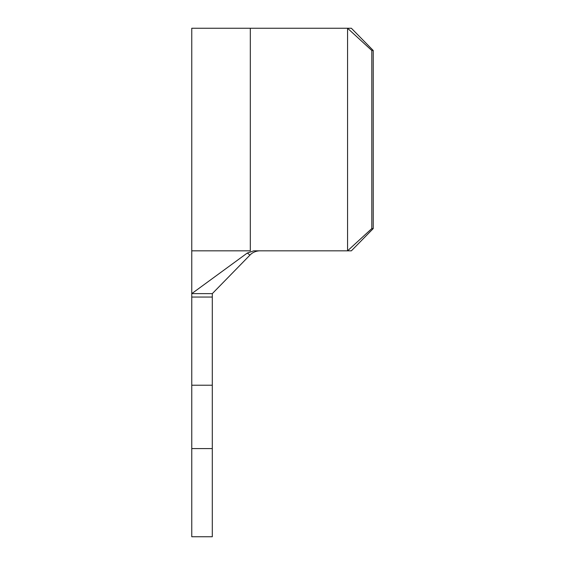 <?xml version="1.0" encoding="UTF-8"?>
<svg xmlns="http://www.w3.org/2000/svg" width="565" height="565" viewBox="0 0 565 565"><rect width="100%" height="100%" fill="white"/><g stroke="black" fill="none" stroke-linecap="round" stroke-linejoin="round"><path stroke-width="0.85" d="M212.306 293.63L212.306 536.75L191.761 536.75L191.761 293.63L212.306 293.63L249.97 255.083L247.286 253.042L191.761 293.63L191.761 250.825L250.316 250.825L250.316 28.25L347.56 28.25L347.56 250.825L371.812 228.571L373.239 228.571L351.374 250.825L253.833 250.825L247.286 253.042M212.306 297.056L191.761 297.056M212.306 385.224L191.761 385.224M212.306 448.575L191.761 448.575M259.406 250.825C255.528 251.086 252.386 252.506 249.97 255.083M191.761 250.825L191.761 28.25L250.316 28.25M371.812 50.511L347.56 28.25L351.374 28.25L373.239 50.511L371.812 50.511L371.812 228.571M373.239 50.511L373.239 228.571"/></g></svg>
